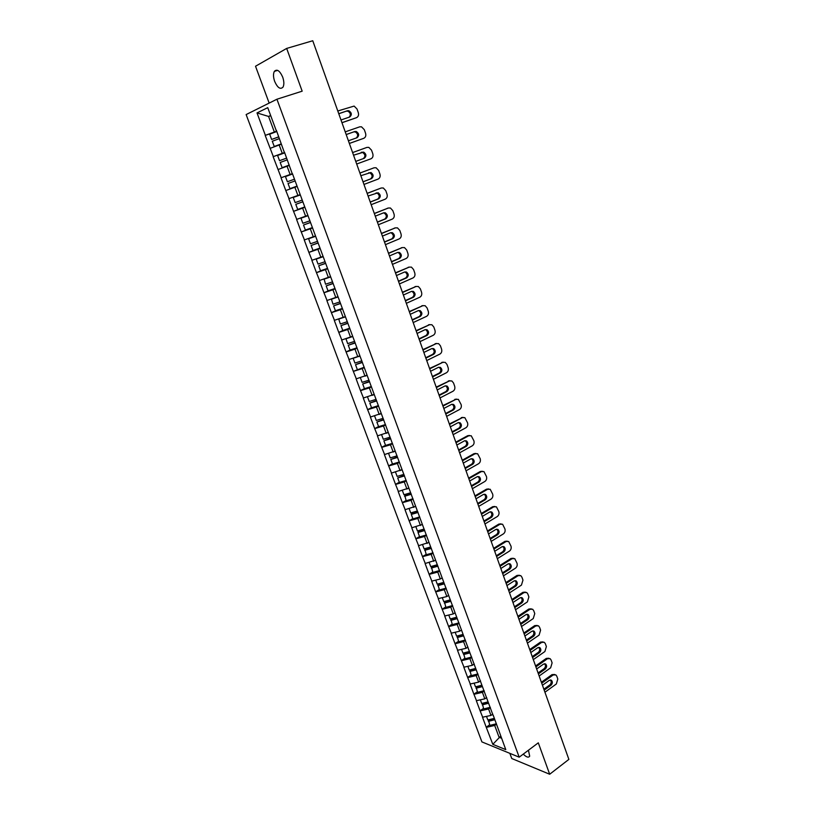 <?xml version="1.0" encoding="UTF-8"?>
<svg xmlns="http://www.w3.org/2000/svg" width="815" height="815" viewBox="0 0 815 815"><rect width="100%" height="100%" fill="white"/><g stroke="black" fill="none" stroke-linecap="round" stroke-linejoin="round"><path stroke-width="1.22" d="M528.436 750.238L529.689 756.147C528.538 757.919 526.398 757.237 523.261 754.12M274.665 81.398C273.229 77.15 273.127 73.808 274.349 71.374C276.988 68.745 279.769 70.671 282.703 77.14C284.119 81.378 284.221 84.709 283.019 87.113C280.37 89.752 277.579 87.847 274.665 81.398M509.844 753.345L511.769 758.52L549.677 774.25L568.87 759.386L312.756 40.75L286.676 48.421L255.523 66.239L269.164 103.098M246.13 114.569L481.91 741.905L519.196 757.176L276.927 99.226L246.13 114.569M500.746 736.067L492.81 744.34L505.779 749.617L493.248 715.315M492.81 744.34L486.239 727.245L489.642 724.79M492.81 714.123L490.976 715.427L482.5 717.231L486.239 727.245M482.724 717.322L480.096 710.782L483.519 708.357M486.667 697.548L484.813 698.852L476.327 700.696L480.096 710.782M476.541 700.778L473.892 694.197L477.356 691.792M480.473 680.851L478.609 682.135L470.102 684.03L473.892 694.197M470.316 684.101L467.647 677.469L471.131 675.095M474.228 664.021L472.354 665.295L463.827 667.22L467.647 677.469M464.041 667.291L461.351 660.619L464.866 658.265M467.942 647.049L466.048 648.312L457.5 650.289L461.351 660.619M457.714 650.35L455.014 643.626L458.55 641.293M461.473 630.026L459.701 631.197L451.123 633.214L455.014 643.626M451.337 633.275L448.617 626.501L452.172 624.198M455.045 612.809L453.293 613.94L444.695 615.997L448.617 626.501M444.909 616.059L442.168 609.233L445.754 606.951M448.596 595.419L446.834 596.539L438.215 598.648L442.168 609.233M438.419 598.699L435.658 591.822L439.285 589.571M442.107 577.896L440.314 578.996L431.675 581.156L435.658 591.822M431.889 581.207L429.108 574.28L432.755 572.048M435.546 560.231L425.094 563.522L429.108 574.28M425.298 563.562L422.496 556.584L426.174 554.383M428.945 542.413L418.452 545.734L422.496 556.584M418.655 545.775L415.833 538.746L419.542 536.576M422.282 524.452L411.758 527.814L415.833 538.746M411.962 527.845L409.12 520.765L412.848 518.615M415.569 506.339L405.004 509.732L409.12 520.765M405.208 509.762L402.345 502.621L406.104 500.512M408.794 488.073L398.199 491.506L402.345 502.621M398.403 491.527L395.52 484.334L399.309 482.256M401.968 469.664L391.332 473.128L395.52 484.334M391.536 473.148L388.633 465.905L392.453 463.847M395.081 451.092L384.405 454.597L388.633 465.905M384.609 454.607L381.685 447.303L385.536 445.275M388.144 432.368L377.427 435.903L381.685 447.303M377.63 435.913L374.686 428.558L378.568 426.561M381.135 413.48L370.387 417.056L374.686 428.558M370.591 417.066L367.616 409.65L371.538 407.683M374.075 394.44L363.286 398.046L367.616 409.65M363.49 398.046L360.495 390.579L364.437 388.643M366.954 375.226L356.124 378.883L360.495 390.579M356.328 378.873L353.313 371.345L364.203 367.239M359.772 355.86L348.912 359.547L353.313 371.345M349.105 359.537L346.069 351.937L350.226 350.002M352.528 336.32L341.628 340.049L346.069 351.937M341.821 340.028L338.765 332.377L343.288 330.32M344.949 316.729L334.282 320.377L338.765 332.377M334.476 320.356L331.389 312.644L336.401 310.434M337.848 296.731L326.866 300.541L331.389 312.644M327.06 300.511L323.952 292.738L329.627 290.303M330.411 276.672L319.399 280.523L323.952 292.738M319.592 280.492L316.454 272.648L323.066 269.897M322.913 256.45L311.85 260.342L316.454 272.648M312.043 260.291L308.885 252.395L316.994 249.115M315.344 236.034L304.25 239.977L308.885 252.395M304.443 239.926L301.255 231.959L312.053 227.721M307.713 215.445L296.579 219.429L301.255 231.959M296.762 219.367L293.553 211.34L304.82 207.071M300.012 194.683L288.836 198.697L293.553 211.34M289.019 198.636L285.79 190.547L297.149 186.37M292.432 173.656L281.022 177.782L285.79 190.547M281.206 177.721L273.137 156.684L284.659 152.68M284.588 152.507L273.137 156.684M273.331 156.612L265.191 135.402L276.805 131.5L269.673 134.19L271.629 139.457L278.801 136.879M276.682 131.174L265.191 135.402M265.374 135.321L257.01 112.928L267.738 107.651L276.193 130.471M276.387 130.38L284.241 152.161M284.435 152.089L292.218 173.666M292.412 173.595L493.187 715.662M490.406 707.654L488.572 708.958L490.976 715.427M488.572 708.958L480.31 710.863M484.253 691.039L482.399 692.332L484.813 698.852M482.399 692.332L474.116 694.268M478.038 674.29L476.174 675.564L478.609 682.135M476.174 675.564L467.871 677.55M471.783 657.399L469.898 658.663L472.354 665.295M469.898 658.663L461.575 660.69M465.467 640.376L463.572 641.629L466.048 648.312M463.572 641.629L455.228 643.687M459.11 623.22L457.195 624.463L459.701 631.197M457.195 624.463L448.831 626.562M452.692 605.922L450.766 607.155L453.293 613.94M450.766 607.155L442.382 609.284M446.233 588.481L444.287 589.693L446.834 596.539M444.287 589.693L435.872 591.873M439.713 570.908L437.757 572.099L440.314 578.996M437.757 572.099L429.322 574.32M433.142 553.181L431.166 554.363L433.753 561.321M431.166 554.363L422.71 556.625M426.51 535.312L424.523 536.474L427.131 543.493M424.523 536.474L416.047 538.786M419.837 517.291L417.83 518.442L420.459 525.512M417.83 518.442L409.334 520.795M413.093 499.116L411.076 500.257L413.725 507.388M411.076 500.257L402.559 502.651M406.308 480.799L404.271 481.92L406.94 489.112M404.271 481.92L395.723 484.365M399.452 462.329L397.404 463.429L400.094 470.683M397.404 463.429L388.837 465.915M392.545 443.696L390.487 444.786L393.197 452.101M390.487 444.786L381.889 447.313M385.587 424.91L383.498 425.98L386.239 433.356M383.498 425.98L374.89 428.558M378.557 405.962L376.459 407.021L379.22 414.458M376.459 407.021L367.82 409.65M371.477 386.86L369.358 387.899L372.139 395.397M369.358 387.899L360.699 390.568M364.336 367.585L362.196 368.604L365.008 376.173M362.196 368.604L353.516 371.334M357.123 348.148L354.973 349.156L357.805 356.776M354.973 349.156L346.263 351.927M349.859 328.547L347.689 329.535L350.542 337.227M347.689 329.535L338.959 332.357M342.524 308.773L340.344 309.741L343.217 317.504M340.344 309.741L331.583 312.614M335.128 288.826L332.928 289.773L335.831 297.597M332.928 289.773L324.146 292.697M327.671 268.706L325.45 269.633L328.384 277.528M325.45 269.633L316.648 272.618M320.142 248.412L317.901 249.319L320.865 257.285M317.901 249.319L309.079 252.355M312.553 227.935L310.291 228.821L313.276 236.859M310.291 228.821L301.448 231.908M304.892 207.275L302.62 208.141L305.625 216.25M302.62 208.141L293.746 211.289M297.169 186.431L294.867 187.277L297.903 195.457M294.867 187.277L285.973 190.476M289.182 165.476L287.053 166.229L290.12 174.481M287.053 166.229L278.139 169.489M281.307 144.255L279.168 144.988L282.265 153.322M279.168 144.988L270.223 148.31M270.733 115.74L268.573 116.443L274.329 131.969M270.631 115.465L268.573 116.443L257.01 112.928M549.677 774.25L538.297 742.832L519.196 757.176M276.927 99.226L302.171 91.178L286.676 48.421M496.529 724.148L494.695 725.462L499.086 737.28L501.561 738.258M494.695 725.462L486.463 727.326M281.022 177.782L292.442 173.677M337.787 110.993L354.118 106.082L357.021 109.006L358.284 112.602C358.946 115.078 358.335 116.779 356.45 117.696L341.943 122.658M338.897 113.631L347.465 110.738L338.775 113.764M340.986 119.978L349.686 117.014C352.09 114.884 351.815 112.786 348.881 110.728L347.465 110.738M356.45 117.696L341.964 122.729M349.197 117.187C351.021 114.854 350.572 112.847 347.873 111.156L346.457 111.176M278.771 136.808L271.629 139.457M281.185 143.929L274.248 146.486L281.216 143.99M279.433 138.591L272.291 141.239L274.248 146.486M345.224 131.867L359.68 126.845L361.514 126.824L364.305 129.677L365.558 133.242C366.21 135.697 365.599 137.399 363.735 138.326L349.35 143.43M346.324 134.485L354.831 131.51L346.192 134.577M348.402 140.771L357.031 137.735C359.395 135.626 359.15 133.548 356.298 131.5L354.831 131.51M363.735 138.326L349.36 143.46M356.349 137.969C358.345 135.728 357.989 133.701 355.279 131.898L353.812 131.908M279.545 160.698L286.656 158.09L279.545 160.698L277.599 155.471L284.72 152.853M289.254 165.068L282.143 167.666L289.254 165.099M287.318 159.852L280.197 162.46L282.143 167.666M352.6 152.568L366.933 147.403L368.838 147.383L371.528 150.174L372.771 153.699C373.413 156.144 372.812 157.845 370.957 158.793L356.685 164.029M364.305 158.273L355.748 161.38L364.305 158.273C366.638 156.185 366.424 154.127 363.643 152.089L353.547 155.207M363.286 158.63C365.619 156.551 365.395 154.493 362.624 152.456L353.659 155.166M292.554 173.992L285.454 176.57L287.379 181.745L294.48 179.178M297.047 186.095L289.957 188.652L288.031 183.487L295.122 180.92L288.031 183.487M359.914 173.075L374.126 167.778L376.102 167.768L378.68 170.488L379.912 173.992C380.554 176.417 379.953 178.108 378.109 179.076L363.969 184.445M363.184 181.776L371.518 178.628C373.82 176.57 373.627 174.532 370.927 172.505L360.851 175.704M374.126 167.778L359.904 173.045M363.011 181.786L370.489 178.954C372.791 176.906 372.598 174.868 369.898 172.841L368.747 172.739M300.205 194.948L293.237 197.475L295.152 202.609L302.233 200.083M300.317 194.938L293.237 197.475M304.769 206.939L297.699 209.455L295.794 204.331L302.854 201.763M302.874 201.814L295.794 204.331M367.157 193.42L381.257 187.99L383.295 187.98L385.77 190.629L386.993 194.102C387.634 196.507 387.033 198.198 385.21 199.186L371.182 204.687M370.407 202.038L378.68 198.809C380.941 196.782 380.768 194.765 378.15 192.748L368.085 196.018M381.257 187.99L367.137 193.338M370.224 202.008L377.64 199.115C379.902 197.087 379.729 195.07 377.111 193.053L376.092 192.921M307.805 215.7L300.959 218.196L302.854 223.279L309.904 220.794M307.826 215.771L300.959 218.196M312.43 227.599L305.38 230.064L303.496 225.001L310.515 222.434M310.546 222.515L303.496 225.001M374.35 213.581L388.337 208.019L390.426 208.019L392.81 210.606L394.022 214.05C394.654 216.433 394.063 218.125 392.249 219.123L378.333 224.757M377.559 222.128L385.77 218.828C388.001 216.821 387.848 214.814 385.301 212.817L383.641 212.817L375.267 216.158M388.337 208.019L374.309 213.469M387.288 208.304L387.889 208.141M377.365 222.057L384.721 219.092C386.962 217.085 386.809 215.089 384.262 213.092L383.325 212.939M315.415 236.238L308.61 238.734L310.484 243.777L317.524 241.332M315.456 236.35L308.61 238.734M320.02 248.066L312.991 250.5L311.116 245.478L318.105 242.921M318.156 243.033L311.116 245.478M381.471 233.569L395.346 227.884L397.486 227.884L399.788 230.411L400.99 233.824C401.612 236.187 401.021 237.878 399.228 238.887L385.424 244.653M384.66 242.045L392.799 238.663C395 236.686 394.868 234.7 392.392 232.713L390.691 232.703L382.388 236.126M395.346 227.884L381.42 233.416M394.297 228.139L395.112 227.945M384.456 241.933L391.75 238.907C393.951 236.921 393.818 234.944 391.343 232.958L390.487 232.784M322.964 256.603L316.189 259.099L318.054 264.091L325.073 261.686M323.025 256.745L316.189 259.099M327.548 268.369L320.539 270.763L318.685 265.782L325.633 263.225M325.694 263.377L318.685 265.782M388.541 253.394L402.294 247.587L404.485 247.587L406.705 250.042L407.897 253.424C408.509 255.778 407.928 257.469 406.145 258.498L392.453 264.376M391.557 261.849L399.768 258.345C401.948 256.379 401.826 254.412 399.421 252.436L397.679 252.436L389.438 255.93M402.294 247.587L388.47 253.2M401.245 247.811L402.264 247.587M391.475 261.646L398.718 258.549C400.888 256.593 400.776 254.626 398.372 252.66L397.567 252.477M330.452 276.784L328.832 277.334M324.085 278.974L325.552 284.231L332.551 281.858M330.513 276.968L323.708 279.28M335.006 288.49L328.017 290.843L326.173 285.902L333.101 283.345M333.172 283.538L326.173 285.902M395.54 273.045L409.191 267.116L411.432 267.116L413.562 269.521L414.743 272.872C415.355 275.205 414.774 276.896 413.011 277.935L399.421 283.936M398.535 281.43L406.685 277.854C408.824 275.908 408.733 273.952 406.39 271.996L404.607 271.986L396.436 275.562M409.191 267.116L395.458 272.821M408.132 267.31L409.273 267.086M398.443 281.195L405.626 278.027C407.765 276.091 407.673 274.146 405.33 272.19L404.576 272.006M337.868 296.803L337.043 297.078M331.399 299.074L332.989 304.199L339.967 301.866M337.95 297.006L331.165 299.288M342.402 308.427L335.434 310.749L333.61 305.859L340.497 303.302M340.578 303.526L333.61 305.859M402.488 292.534L416.027 286.483L418.309 286.483L420.357 288.826L421.528 292.147C422.139 294.47 421.569 296.161 419.817 297.21L406.339 303.333M405.595 300.786L413.541 297.2C415.65 295.274 415.569 293.339 413.297 291.393L411.483 291.383L403.374 295.03M416.027 286.483L402.396 292.269M414.967 286.646L416.2 286.411M405.35 300.572L412.471 297.353C414.591 295.427 414.509 293.492 412.237 291.556L411.524 291.363M338.694 318.981L340.364 323.993L347.312 321.691M345.315 316.882L338.551 319.123M349.727 328.201L342.779 330.493L340.976 325.633L347.832 323.086M347.923 323.341L340.976 325.633M409.375 311.86L422.812 305.686L425.135 305.696L427.111 307.978L428.272 311.269C428.873 313.571 428.303 315.262 426.561 316.332L413.195 322.567M412.309 320.101L420.336 316.383C422.425 314.468 422.353 312.553 420.143 310.627L418.299 310.617L410.251 314.325M422.812 305.686L409.262 311.554M421.742 305.829L423.066 305.584M412.196 319.786L419.267 316.505C421.355 314.6 421.284 312.685 419.073 310.76L418.411 310.566M345.947 338.704L347.669 343.614L354.606 341.353M352.62 336.575L345.876 338.785M357.001 347.801L350.073 350.053L348.28 345.244L355.106 342.697M355.208 342.983L348.28 345.244M416.2 331.022L429.536 324.737L431.889 324.737L433.794 326.968L434.945 330.238C435.546 332.52 434.976 334.201 433.254 335.281L419.99 341.638M419.114 339.193L427.08 335.403C429.128 333.508 429.087 331.613 426.928 329.698L425.053 329.688L417.076 333.467M429.536 324.737L416.088 330.686M428.456 324.849L429.882 324.594M418.991 338.846L426.001 335.505C428.058 333.61 428.007 331.715 425.858 329.81L425.236 329.617M353.16 358.254L354.922 363.072L361.829 360.841M359.863 356.114L357.846 356.766M356.919 357.062L353.139 358.284M362.308 362.135L355.523 364.682L357.296 369.46M362.43 362.461L355.523 364.682M422.975 350.022L436.198 343.624L438.592 343.624L440.426 345.794L441.567 349.044C442.158 351.306 441.608 352.997 439.896 354.087L426.724 360.556M425.868 358.131L433.763 354.27C435.791 352.396 435.76 350.511 433.662 348.616L431.756 348.606L423.841 352.457M436.198 343.624L422.842 349.645M435.118 343.706L436.626 343.451M425.725 357.744L432.684 354.342C434.711 352.467 434.68 350.582 432.582 348.698L432.001 348.504M360.342 377.62L362.105 382.357L368.991 380.167M367.045 375.471L365.283 376.031M371.345 386.514L364.458 388.694L362.695 383.957L369.46 381.42M369.592 381.766L362.695 383.957M429.688 368.869L442.81 362.349L445.235 362.359L447.007 364.478L448.138 367.697C448.729 369.949 448.169 371.63 446.477 372.73L433.417 379.311M432.561 376.907L440.395 372.985C442.392 371.12 442.372 369.246 440.334 367.371L438.399 367.361L430.554 371.273M442.81 362.349L429.546 368.462M441.73 362.41L443.329 362.155M432.408 376.489L439.316 373.026C441.312 371.171 441.292 369.297 439.244 367.422L438.714 367.239M367.494 396.824L369.226 401.489L376.102 399.33M374.166 394.674L372.618 395.163M378.435 405.615L371.569 407.765L369.816 403.068L376.55 400.532M376.683 400.919L369.816 403.068M436.351 387.553L449.371 380.931L451.826 380.941L453.537 382.999L454.658 386.188C455.239 388.429 454.689 390.11 453.008 391.231L440.049 397.914M439.193 395.53L446.966 391.536C448.943 389.692 448.933 387.838 446.946 385.974L444.99 385.964L437.207 389.947M449.371 380.931L436.198 387.115M448.281 380.972L449.962 380.707M439.03 395.081L445.887 391.557C447.853 389.713 447.843 387.859 445.856 386.004L445.367 385.811M374.574 415.854L376.286 420.448L383.142 418.329M381.226 413.714L379.841 414.142M385.454 424.564L378.608 426.673L376.876 422.027L383.57 419.491M383.722 419.898L376.876 422.027M442.963 406.094L455.87 399.36L458.356 399.36L461.117 404.546C461.697 406.756 461.147 408.437 459.477 409.568L446.62 416.363M445.774 414L453.497 409.945C455.442 408.111 455.442 406.267 453.507 404.423L451.53 404.413L443.808 408.458M455.87 399.36L442.79 405.615M454.78 399.37L456.543 399.116M445.601 413.511L452.396 409.935C454.342 408.101 454.352 406.267 452.417 404.423L451.958 404.25M381.614 434.731L383.295 439.254L390.13 437.166M388.225 432.582L386.993 432.969M392.423 443.35L385.597 445.428L383.875 440.813L390.538 438.276M390.701 438.725L383.875 440.813M449.513 424.472L462.329 417.637L464.835 417.637L467.535 422.74C468.105 424.941 467.555 426.622 465.905 427.763L453.14 434.66M452.305 432.317L459.966 428.201C461.881 426.377 461.901 424.554 460.006 422.72L458.02 422.72L450.349 426.826M462.329 417.637L449.33 423.963M461.229 417.626L463.063 417.372M452.121 431.797L458.865 428.17C460.781 426.347 460.801 424.523 458.916 422.7L458.499 422.527M388.582 453.446L390.242 457.898L397.048 455.84M395.163 451.306L394.053 451.642M399.33 461.973L392.514 464.02L390.813 459.446L397.455 456.92M397.628 457.388L390.813 459.446M456.013 442.708L468.727 435.77L471.253 435.77L473.892 440.793C474.452 442.983 473.923 444.654 472.272 445.815L459.609 452.814M458.784 450.491L466.374 446.304C468.279 444.491 468.299 442.688 466.455 440.874L464.448 440.864L456.838 445.041M468.727 435.77L467.627 435.73L455.819 442.168M467.627 435.73L469.532 435.475M458.59 449.941L465.273 446.253C467.168 444.44 467.199 442.637 465.355 440.823L464.988 440.66M395.489 472.007L397.129 476.398L403.924 474.371M402.05 469.868L401.051 470.163M406.176 480.453L399.391 482.46L397.7 477.926L404.301 475.4M404.485 475.909L397.7 477.926M462.451 460.791L475.074 453.751L477.621 453.741L480.198 458.702C480.758 460.872 480.229 462.543 478.588 463.715L466.027 470.815M465.202 468.513L472.741 464.265C474.615 462.472 474.656 460.669 472.853 458.876L470.826 458.876L463.277 463.103M475.074 453.751L473.963 453.69L462.248 460.22M473.963 453.69L475.95 453.435M464.998 467.932L471.64 464.193C473.505 462.39 473.546 460.597 471.753 458.804L471.416 458.651M402.345 490.416L403.955 494.736L410.546 492.79M408.865 488.277L407.969 488.542M412.971 498.77L406.196 500.756L404.79 495.581L411.096 493.727M411.3 494.257L404.525 496.254M468.849 478.731L481.37 471.59L483.937 471.579L486.453 476.469C487.013 478.619 486.484 480.29 484.864 481.471L472.394 488.674M471.579 486.382L479.057 482.083C480.901 480.29 480.952 478.507 479.2 476.724L477.162 476.734L469.664 481.023M481.37 471.59L480.259 471.498L468.635 478.13M480.259 471.498L482.307 471.264M471.355 485.771L477.947 481.981C479.791 480.198 479.841 478.405 478.089 476.632L477.794 476.49M409.15 508.662L410.729 512.92L417.3 511.005M415.64 506.523L414.815 506.767M419.705 516.934L412.95 518.89L411.29 514.428L411.544 513.735L417.84 511.902M418.044 512.462L411.29 514.428M475.186 496.529L487.615 489.285L490.202 489.265L492.657 494.084C493.218 496.233 492.688 497.894 491.078 499.096L478.7 506.39M477.896 504.118L485.322 499.758C487.146 497.975 487.197 496.203 485.485 494.44L483.438 494.45L476.001 498.8M487.615 489.285L486.504 489.173L474.962 495.887M486.504 489.173L488.613 488.939M477.672 503.476L484.202 499.636C486.025 497.853 486.086 496.08 484.375 494.318L484.12 494.196M415.884 526.765L417.443 530.952L424.004 529.078M422.353 524.626L421.599 524.85M426.377 534.956L419.654 536.871L418.003 532.45L418.248 531.726L424.523 529.933M424.737 530.524L418.003 532.45M481.482 514.173L493.809 506.838L496.416 506.818L498.821 511.565C499.371 513.695 498.841 515.365 497.252 516.567L484.966 523.953M484.161 521.712L491.527 517.291C493.33 515.518 493.401 513.756 491.73 512.014L489.662 512.024L482.286 516.435M493.809 506.838L492.698 506.706L481.247 513.511M492.698 506.706L494.868 506.472M483.927 521.029L490.416 517.148C492.219 515.375 492.28 513.613 490.61 511.871L490.396 511.749M422.578 544.715L424.106 548.841L430.646 546.997M429.006 542.586L428.323 542.78M433.01 552.825L426.296 554.72L424.9 549.585L430.962 547.863M431.38 548.424L424.666 550.329M487.716 531.686L499.962 524.259L502.58 524.228L504.923 528.915C505.473 531.023 504.954 532.694 503.364 533.907L491.18 541.384M490.386 539.153L497.69 534.691C499.473 532.918 499.544 531.176 497.914 529.444L495.846 529.465L488.521 533.927M499.962 524.259L498.841 524.096L487.472 530.993M498.841 524.096L501.062 523.872M490.131 538.45L496.569 534.518C498.352 532.745 498.423 531.003 496.793 529.281L496.61 529.169M429.21 562.523L430.717 566.588L437.237 564.764M435.607 560.394L434.986 560.567M439.58 570.551L432.887 572.405L431.492 567.291L437.543 565.6M437.961 566.191L431.267 568.055M493.91 549.055L506.064 541.527L508.682 541.496L510.985 546.121C511.525 548.22 511.015 549.88 509.436 551.103L497.344 558.683M496.549 556.472L503.813 551.938C505.565 550.186 505.646 548.444 504.057 546.733L501.969 546.753L494.705 551.276M506.064 541.527L504.933 541.354L493.656 548.332M504.933 541.354L507.215 541.14M496.294 555.738L502.682 551.745C504.444 549.993 504.526 548.261 502.926 546.549L502.774 546.457M435.781 580.188L437.268 584.182L443.768 582.389M442.158 578.059L441.587 578.212M446.1 588.135L439.428 589.958L438.032 584.844L444.063 583.183M444.307 583.856L437.818 585.639M500.053 566.282L512.105 558.672L514.744 558.632L517.005 563.185C517.535 565.274 517.026 566.934 515.467 568.177L503.456 575.838M502.672 573.638L509.874 569.064C511.616 567.311 511.698 565.59 510.139 563.888L508.051 563.919L500.838 568.493M512.105 558.672L510.985 558.469L499.789 565.539M510.985 558.469L513.318 558.265M502.407 572.884L508.743 568.85C510.485 567.097 510.567 565.376 509.018 563.674L508.896 563.603M442.311 597.701L443.778 601.633L450.247 599.881M448.657 595.571L448.138 595.714M452.559 605.565L445.907 607.369L444.511 602.265L450.532 600.635M450.787 601.327L444.318 603.09M506.146 583.387L518.116 575.675L520.765 575.624L521.936 577.203L522.965 580.127L521.437 585.109L509.528 592.862M508.743 590.681L515.895 586.046C517.606 584.304 517.708 582.593 516.18 580.901L514.082 580.942L506.93 585.567M518.116 575.675L516.985 575.451L505.871 582.603M516.985 575.451L519.359 575.258M508.468 589.887L514.764 585.812C516.476 584.07 516.578 582.358 515.049 580.677L514.958 580.616M448.78 615.081L450.226 618.952L456.685 617.22M458.977 622.864L452.345 624.636L450.95 619.543L456.95 617.933M457.215 618.656L450.756 620.388M512.187 600.349L524.065 592.556L526.724 592.495L527.865 594.033L528.884 596.937L527.376 601.908L515.538 609.742M514.774 607.582L521.865 602.896C523.556 601.164 523.668 599.463 522.17 597.792L520.072 597.833L512.961 602.509M524.065 592.556L522.935 592.311L511.902 599.534M522.935 592.311L525.359 592.118M514.479 606.768L520.734 602.642C522.425 600.9 522.527 599.198 521.04 597.538L520.979 597.497M455.198 632.308L456.624 636.128L463.063 634.416M465.334 640.019L458.723 641.772L457.327 636.688L463.317 635.099M463.592 635.853L457.154 637.554M518.187 617.169L529.984 609.294L532.643 609.223L533.743 610.73L534.762 613.614L533.255 618.575L521.508 626.501M520.744 624.351L527.794 619.624C529.465 617.882 529.577 616.191 528.12 614.541L526.011 614.591L518.951 619.329M529.984 609.294L528.843 609.029L517.892 616.334M528.843 609.029L531.309 608.846M520.449 623.516L526.653 619.339C528.324 617.607 528.436 615.916 526.979 614.266L526.938 614.245M461.565 649.412L462.961 653.161L469.389 651.491M467.963 647.253L467.433 647.395M471.651 657.043L465.049 658.764L463.664 653.691L469.623 652.132M469.909 652.907L463.49 654.577M524.137 633.866L535.842 625.91L538.511 625.828L539.581 627.306L540.59 630.158L539.092 635.119L527.437 643.127M526.684 640.998L533.672 636.209C535.323 634.488 535.445 632.807 534.019 631.167L531.9 631.228L524.901 636.006M535.842 625.91L534.701 625.625L523.831 633.011M534.701 625.625L537.207 625.441M526.368 640.132L532.531 635.904C534.182 634.182 534.294 632.501 532.878 630.871L534.019 631.167M467.881 666.364L469.257 670.062L475.665 668.412M474.299 664.205L473.749 664.347M477.906 673.923L471.325 675.615L469.939 670.562L475.889 669.023M476.184 669.818L469.786 671.468M530.045 650.441L541.659 642.393L544.328 642.302L545.378 643.738L546.376 646.57L544.889 651.531L533.316 659.62M532.562 657.511L539.499 652.672C541.14 650.951 541.262 649.28 539.866 647.66L537.747 647.721L530.799 652.56M541.659 642.393L540.518 642.088L529.73 649.545M540.518 642.088L543.055 641.914M532.246 656.615L538.358 652.346C539.988 650.645 540.111 648.974 538.735 647.355M474.147 683.194L475.502 686.831L481.889 685.211M480.544 681.034L480.025 681.167M484.12 690.682L477.559 692.343L476.174 687.289L482.103 685.782M482.409 686.607L476.021 688.227M535.903 666.874L547.436 658.744L550.115 658.652L551.123 660.058L552.112 662.87L550.634 667.811L539.153 675.992M538.399 673.893L545.296 669.003C546.906 667.291 547.038 665.631 545.673 664.021L543.554 664.103L536.657 668.983M547.436 658.744L546.284 658.418L535.577 665.957M546.284 658.418L548.862 658.255M538.073 672.966L544.145 668.667C545.744 666.986 545.887 665.335 544.563 663.716M480.371 699.881L481.706 703.467L488.073 701.868M490.273 707.298L483.733 708.928L482.358 703.895L488.267 702.408M488.582 703.253L482.215 704.853M541.72 683.184L553.161 674.983L555.84 674.871L556.818 676.246L557.806 679.038L556.339 683.979L544.94 692.23M544.196 690.152L551.032 685.221C552.631 683.51 552.764 681.86 551.429 680.26L549.31 680.352L542.464 685.272M553.161 674.983L552.01 674.637L541.384 682.247M552.01 674.637L554.618 674.474M543.86 689.205L549.88 684.855C551.46 683.194 551.612 681.564 550.339 679.955M486.535 716.446L487.849 719.971L494.196 718.402M496.386 723.781L489.866 725.391L488.491 720.368L494.389 718.911M494.705 719.767L488.358 721.346M362.125 152.099L361.096 152.466M371.518 178.628L370.489 178.954M378.68 198.809L377.64 199.115M385.77 218.828L384.721 219.092M392.799 238.663L391.75 238.907M399.768 258.345L398.718 258.549M406.685 277.854L405.626 278.027M413.541 297.2L412.471 297.353M420.336 316.383L419.267 316.505M427.08 335.403L426.001 335.505M433.763 354.27L432.684 354.342M440.395 372.985L439.316 373.026M446.966 391.536L445.887 391.557M453.497 409.945L452.396 409.935M459.966 428.201L458.865 428.17M466.374 446.304L465.273 446.253M472.741 464.265L471.64 464.193M479.057 482.083L477.947 481.981M485.322 499.758L484.202 499.636M491.527 517.291L490.416 517.148M497.69 534.691L496.569 534.518M503.813 551.938L502.682 551.745M509.874 569.064L508.743 568.85M515.895 586.046L514.764 585.812M521.865 602.896L520.734 602.642M527.794 619.624L526.653 619.339M533.672 636.209L532.531 635.904M539.499 652.672L538.358 652.346M545.296 669.003L544.145 668.667M551.032 685.221L549.88 684.855M274.349 71.374L277.671 70.365M348.881 110.728L347.873 111.156M356.298 131.5L355.279 131.898M363.643 152.089L362.624 152.456M370.927 172.505L369.898 172.841M378.15 192.748L377.111 193.053M385.301 212.817L384.262 213.092M392.392 232.713L391.343 232.958M399.421 252.436L398.372 252.66M406.39 271.996L405.33 272.19M413.297 291.393L412.237 291.556M420.143 310.627L419.073 310.76M426.928 329.698L425.858 329.81M433.662 348.616L432.582 348.698M440.334 367.371L439.244 367.422M446.946 385.974L445.856 386.004M453.507 404.423L452.417 404.423M460.006 422.72L458.916 422.7M466.455 440.874L465.355 440.823M472.853 458.876L471.753 458.804M479.2 476.724L478.089 476.632M485.485 494.44L484.375 494.318M491.73 512.014L490.61 511.871M497.914 529.444L496.793 529.281M504.057 546.733L502.926 546.549M510.139 563.888L509.018 563.674M516.18 580.901L515.049 580.677M522.17 597.792L521.04 597.538M528.12 614.541L526.979 614.266M539.866 647.66L538.746 647.355M545.673 664.021L544.603 663.716M551.429 680.26L550.41 679.944"/></g></svg>
